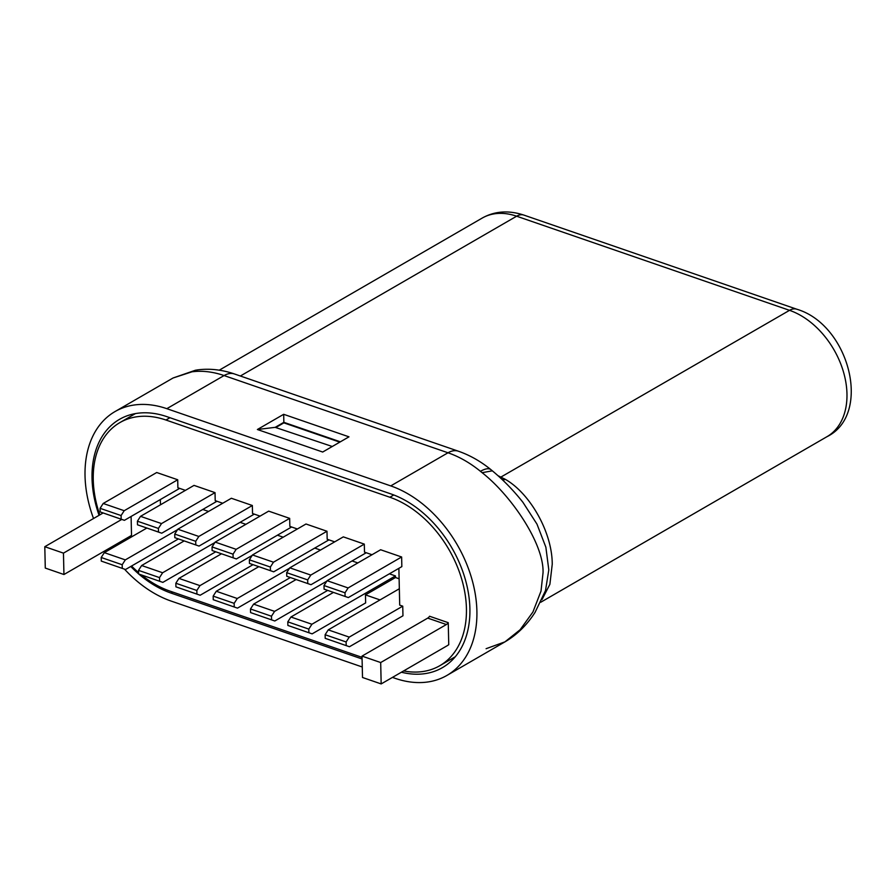 <?xml version="1.0" encoding="UTF-8"?>
<svg xmlns="http://www.w3.org/2000/svg" width="896" height="896" viewBox="0 0 896 896"><rect width="100%" height="100%" fill="white"/><g stroke="black" fill="none" stroke-linecap="round" stroke-linejoin="round"><path stroke-width="1.34" d="M141.501 575.008A95.827 66.091 -120 0 0 169.814 591.058L362.051 657.35M403.614 670.936A95.827 66.091 -120 0 0 439.779 665.717A95.827 66.091 -120 0 0 461.63 578.872A95.827 66.091 -120 0 0 389.861 497.246L165.939 420.022A95.827 66.091 -120 0 0 119.896 422.587A95.827 66.091 -120 0 0 99.803 514.886M114.699 545.16A95.827 66.091 -120 0 0 115.405 546.235M131.544 566.026A95.827 66.091 -120 0 0 138.578 572.578M103.096 512.982L44.8 546.706L45.282 568.075L63.941 574.515L129.651 536.514A29.624 16.789 -71 0 0 131.522 535.293L131.096 516.466M448.75 644.694L448.246 622.686L429.587 616.258A5.667 3.214 -71 0 1 427.728 618.106L362.018 656.107L362.51 677.488L381.17 683.928L446.869 645.915A29.624 16.789 -71 0 0 448.75 644.694M399.112 578.771L395.494 577.517L365.456 594.888L365.646 602.907L312.133 633.864L287.885 625.453L312.133 633.864M365.456 594.888L380.027 599.917M398.877 568.322L399.706 605.114L402.741 606.166L402.965 615.787L349.451 646.733L325.203 638.333L325.125 634.726L328.238 629.877L399.336 588.75M348.331 597.565L324.094 589.154L348.331 597.565L401.845 566.608L401.632 556.987L380.632 549.752L327.118 580.698L324.005 585.547L345.005 592.794L348.118 587.944L401.632 556.987M286.776 576.285L311.013 584.696L286.776 576.285L286.686 572.678L307.686 579.914L310.789 575.075L289.8 567.829L343.314 536.872L364.302 544.118L364.493 552.138L372.019 554.736M249.446 563.416L273.694 571.816L249.446 563.416L249.368 559.81L270.357 567.045L273.47 562.195L252.482 554.96L305.995 524.003L326.984 531.25L327.174 539.258L334.701 541.856M212.128 550.536L236.376 558.947L212.128 550.536L212.05 546.93L233.038 554.176L236.152 549.326L215.163 542.091L268.677 511.134L289.666 518.37L289.845 526.389L297.382 528.987M174.81 537.667L199.046 546.078L174.81 537.667L174.731 534.061L195.72 541.307L198.834 536.458L177.845 529.211L231.358 498.266L252.347 505.501L252.526 513.52L260.064 516.118M140.515 516.342L137.413 521.192L137.491 524.798L161.728 533.21L158.48 532.034L158.402 528.427L161.515 523.589L140.515 516.342L194.029 485.386L215.029 492.632L215.208 500.651L222.734 503.25M103.197 503.474L100.083 508.323L121.083 515.558L124.197 510.709L103.197 503.474L156.71 472.517L177.71 479.763L177.89 487.771L185.416 490.37M160.451 504.818L160.339 499.554M401.397 672.224A98.829 68.152 -120 0 0 442.411 667.654A98.829 68.152 -120 0 0 469.896 608.664A98.829 68.152 -120 0 0 390.925 493.92L167.003 416.696A98.829 68.152 -120 0 0 119.515 419.339A98.829 68.152 -120 0 0 92.03 478.341A98.829 68.152 -120 0 0 99.075 515.312M138.802 574.045A98.829 68.152 -120 0 0 171.002 593.074L362.085 658.974M114.027 545.552A98.829 68.152 -120 0 0 114.733 546.616M130.76 566.485A98.829 68.152 -120 0 0 138.6 573.866M283.853 422.33L275.173 427.347L257.387 429.509L283.674 414.31L283.853 422.33L340.368 441.818M93.531 518.515A107.811 74.346 60 0 1 85.03 475.922A107.811 74.346 60 0 1 115.024 411.566A107.811 74.346 60 0 1 166.824 408.677L390.746 485.901A107.811 74.346 60 0 1 476.896 611.072A107.811 74.346 60 0 1 446.902 675.438A107.811 74.346 60 0 1 395.102 678.317L392.437 677.398M124.499 569.15A107.811 74.346 60 0 0 171.181 601.093L362.264 666.994M109.357 549.73A107.811 74.346 60 0 1 108.651 548.654M173.051 378L191.946 371.818A107.811 74.346 -120 0 1 224.078 375.558L166.824 408.677M257.387 429.509L322.694 452.032L348.981 436.834L283.674 414.31M390.746 485.901L448 452.782A29.949 16.968 -71 0 1 458.371 451.203C469.862 455.202 480.726 461.362 490.952 469.672A29.949 10.472 129.1 0 0 480.458 471.318L482.104 472.674C511.224 495.454 544.208 543.984 543.032 572.813L541.005 591.125L532.918 612.013L520.128 629.742L504.952 641.861L486.091 648.704M490.952 469.672L492.363 470.837C503.451 480.077 513.643 490.571 522.928 502.309L536.984 524.138L545.866 547.21L548.8 569.89L545.507 590.598L535.046 612.405C526.893 625.072 516.858 634.883 504.952 641.861L446.902 675.438M542.013 599.558L549.886 584.315L552.238 564.267C552.283 532.19 529.917 493.282 505.344 479.36L497.974 475.675M504.403 478.8L502.152 479.539M540.747 602.246L826.974 436.688A71.87 49.56 -120 0 0 846.966 393.781A71.87 49.56 -120 0 0 789.533 310.33L500.046 477.568M332.282 446.499L275.173 427.347M276.36 427.202L283.864 422.856L339.797 442.154M63.941 574.515L63.459 553.134L121.755 519.422M44.8 546.706L63.459 553.134M448.246 622.686A5.667 3.214 109 0 1 446.387 624.534L380.688 662.547L381.17 683.928M380.688 662.547L362.018 656.107M202.776 509.466L208.555 511.448M177.554 529.67L125.306 559.888L104.317 552.642L146.821 528.058M100.083 508.323L100.173 511.93L124.41 520.33L179.648 488.387M124.197 510.709L177.71 479.763M124.41 520.33L121.162 519.165L121.083 515.558M161.728 533.21L216.966 501.256M161.515 523.589L215.029 492.632M395.494 577.517L395.461 575.915L389.379 573.821M357.829 562.934L352.061 560.952M320.51 550.066L314.742 548.072M283.192 537.197L277.424 535.203M245.874 524.328L240.094 522.334M137.413 521.192L158.402 528.427M345.083 596.4L345.005 592.794M324.094 589.154L324.005 585.547M100.173 511.93L121.162 519.165M137.491 524.798L158.48 532.034M195.798 544.914L195.72 541.307M233.128 557.782L233.038 554.176M270.446 570.651L270.357 567.045M307.765 583.52L307.686 579.914M402.741 606.166L349.227 637.112L328.238 629.877M349.227 637.112L346.114 641.962L346.203 645.568M325.203 638.333L349.451 646.733M395.461 575.915L311.909 624.243L290.92 617.008L333.424 592.424M290.92 617.008L287.806 621.846L287.885 625.453M311.909 624.243L308.795 629.093L308.885 632.699M122.282 568.344L122.192 564.738L101.203 557.491L101.282 561.098L125.53 569.509L101.282 561.098M346.114 641.962L325.125 634.726M308.795 629.093L287.806 621.846M271.555 619.83L271.477 616.224L250.488 608.978L250.566 612.584L274.803 620.995L250.566 612.584M234.237 606.95L234.158 603.344L213.17 596.109L213.248 599.715L237.485 608.126L213.248 599.715M196.918 594.082L196.84 590.475L175.84 583.24L175.93 586.846L200.166 595.246L175.93 586.846M159.6 581.213L159.522 577.606L138.522 570.36L138.611 573.966L162.848 582.378L138.611 573.966M104.317 552.642L101.203 557.491M122.192 564.738L125.306 559.888M178.371 538.944L125.53 569.509M271.477 616.224L274.59 611.374L253.602 604.128L250.488 608.978M253.602 604.128L296.094 579.544M326.827 581.157L274.59 611.374M327.645 590.43L274.803 620.995M234.158 603.344L237.272 598.506L216.272 591.259L213.17 596.109M216.272 591.259L258.776 566.675M289.509 568.288L237.272 598.506M290.326 577.562L237.485 608.126M196.84 590.475L199.954 585.626L178.954 578.39L175.84 583.24M178.954 578.39L221.458 553.806M252.19 555.408L199.954 585.626M253.008 564.682L200.166 595.246M159.522 577.606L162.624 572.757L141.635 565.522L138.522 570.36M141.635 565.522L184.139 540.938M214.872 542.539L162.624 572.757M215.69 551.813L162.848 582.378M348.118 587.944L327.118 580.698M199.046 546.078L254.285 514.125M198.834 536.458L252.347 505.501M177.845 529.211L174.731 534.061M236.376 558.947L291.603 526.994M236.152 549.326L289.666 518.37M215.163 542.091L212.05 546.93M273.694 571.816L328.933 539.874M273.47 562.195L326.984 531.25M252.482 554.96L249.368 559.81M311.013 584.696L366.251 552.742M310.789 575.075L364.302 544.118M289.8 567.829L286.686 572.678M389.861 497.246L393.792 494.973M165.939 420.022L169.938 417.704M172.749 592.066L171.002 593.074M480.458 471.318A107.811 74.346 -120 0 0 448 452.782L224.078 375.558A29.949 16.968 109 0 1 234.45 373.968C221.95 369.678 209.63 368.323 197.501 369.902L197.501 369.902A29.949 20.854 82.4 0 0 191.946 371.818M190.355 372.053L197.501 369.902M492.363 470.826L482.104 472.674M523.891 215.096L796.79 309.221A20.966 11.883 -71 0 0 789.533 310.33L516.634 216.205A71.87 49.56 -120 0 0 482.104 218.131C494.603 211.075 508.536 210.067 523.891 215.096A20.966 11.883 109 0 0 516.634 216.205L240.363 376.006M502.802 480.155L505.344 479.36M446.387 624.534L427.728 618.106M439.779 665.717L455.325 656.734M135.43 413.594L119.896 422.587M115.024 411.566L173.074 377.989L195.608 370.171M458.371 451.203L234.45 373.968M219.24 370.182L482.104 218.131M796.79 309.221C849.307 324.677 872.446 414.445 826.974 436.688"/></g></svg>
